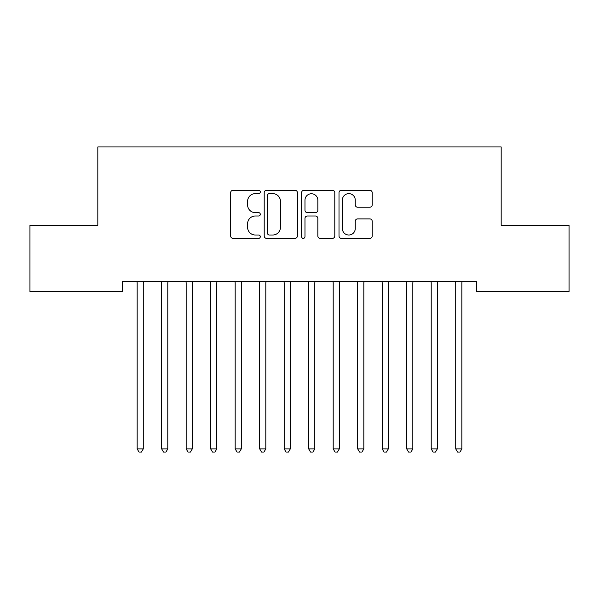 <?xml version="1.0" encoding="UTF-8"?>
<svg xmlns="http://www.w3.org/2000/svg" width="599" height="599" viewBox="0 0 599 599"><rect width="100%" height="100%" fill="white"/><g stroke="black" fill="none" stroke-linecap="round" stroke-linejoin="round"><path stroke-width="0.9" d="M260.295 191.95A1.685 1.685 0 0 0 258.611 190.272L233.056 190.272A2.403 2.403 0 0 0 230.652 192.676L230.652 235.969A2.403 2.403 0 0 0 233.056 238.372L258.611 238.372A1.685 1.685 0 0 0 260.295 236.695A1.685 1.685 0 0 0 258.611 235.01L255.301 235.01A7.697 7.697 0 0 1 247.604 227.313L247.604 223.704A7.697 7.697 0 0 1 255.301 216.007L258.611 216.007A1.685 1.685 0 0 0 260.295 214.322A1.685 1.685 0 0 0 258.611 212.638L255.301 212.638A7.697 7.697 0 0 1 247.604 204.94L247.604 201.331A7.697 7.697 0 0 1 255.301 193.634L258.611 193.634A1.685 1.685 0 0 0 260.295 191.95M369.793 207.224A2.403 2.403 0 0 0 372.196 204.821L372.196 192.676A2.403 2.403 0 0 0 369.793 190.272L341.415 190.272A2.403 2.403 0 0 0 339.004 192.676L339.004 235.969A2.403 2.403 0 0 0 341.415 238.372L369.793 238.372A2.403 2.403 0 0 0 372.196 235.969L372.196 221.301A2.403 2.403 0 0 0 369.793 218.89L357.648 218.89A2.403 2.403 0 0 0 355.244 221.301L355.244 228.571A6.432 6.432 0 0 1 348.805 235.01A6.432 6.432 0 0 1 342.373 228.571L342.373 200.073A6.432 6.432 0 0 1 348.805 193.634A6.432 6.432 0 0 1 355.244 200.073L355.244 204.821A2.403 2.403 0 0 0 357.648 207.224L369.793 207.224M476.669 281.71L122.331 281.71L122.331 291.511L29.95 291.511L29.95 225.351L97.824 225.351L97.824 146.935L501.176 146.935L501.176 225.351L569.05 225.351L569.05 291.511L476.669 291.511L476.669 281.71M297.396 192.676A2.403 2.403 0 0 0 294.993 190.272L266.607 190.272A2.403 2.403 0 0 0 264.204 192.676L264.204 235.969A2.403 2.403 0 0 0 266.607 238.372L294.993 238.372A2.403 2.403 0 0 0 297.396 235.969L297.396 192.676M304.007 190.272L332.393 190.272A2.403 2.403 0 0 1 334.796 192.676L334.796 235.969A2.403 2.403 0 0 1 332.393 238.372L320.248 238.372A2.403 2.403 0 0 1 317.837 235.969L317.837 218.41A2.403 2.403 0 0 0 315.433 216.007L307.377 216.007A2.403 2.403 0 0 0 304.973 218.41L304.973 236.695A1.685 1.685 0 0 1 303.289 238.372A1.685 1.685 0 0 1 301.604 236.695L301.604 192.676A2.403 2.403 0 0 1 304.007 190.272M269.251 193.634A1.685 1.685 0 0 0 267.573 195.319L267.573 233.325A1.685 1.685 0 0 0 269.251 235.01L272.74 235.01A7.697 7.697 0 0 0 280.437 227.313L280.437 201.331A7.697 7.697 0 0 0 272.74 193.634L269.251 193.634M317.837 200.193A6.432 6.432 0 0 0 311.405 193.754A6.432 6.432 0 0 0 304.973 200.193L304.973 210.234A2.403 2.403 0 0 0 307.377 212.638L315.433 212.638A2.403 2.403 0 0 0 317.837 210.234L317.837 200.193M143.603 281.71L143.46 282.069A2.448 2.448 0 0 0 143.281 282.983L143.281 448.883L137.156 448.883L137.156 282.983A2.448 2.448 0 0 0 136.984 282.069L136.834 281.71M143.281 448.883L141.446 452.065L138.998 452.065L137.156 448.883M168.109 281.71L167.967 282.069A2.448 2.448 0 0 0 167.787 282.983L167.787 448.883L161.663 448.883L161.663 282.983A2.448 2.448 0 0 0 161.483 282.069L161.341 281.71M167.787 448.883L165.953 452.065L163.497 452.065L161.663 448.883M192.616 281.71L192.466 282.069A2.448 2.448 0 0 0 192.294 282.983L192.294 448.883L186.169 448.883L186.169 282.983A2.448 2.448 0 0 0 185.99 282.069L185.847 281.71M192.294 448.883L190.452 452.065L188.004 452.065L186.169 448.883M217.123 281.71L216.973 282.069A2.448 2.448 0 0 0 216.801 282.983L216.801 448.883L210.668 448.883L210.668 282.983A2.448 2.448 0 0 0 210.496 282.069L210.346 281.71M216.801 448.883L214.959 452.065L212.51 452.065L210.668 448.883M241.622 281.71L241.479 282.069A2.448 2.448 0 0 0 241.3 282.983L241.3 448.883L235.175 448.883L235.175 282.983A2.448 2.448 0 0 0 234.995 282.069L234.853 281.71M241.3 448.883L239.465 452.065L237.017 452.065L235.175 448.883M266.128 281.71L265.986 282.069A2.448 2.448 0 0 0 265.806 282.983L265.806 448.883L259.681 448.883L259.681 282.983A2.448 2.448 0 0 0 259.502 282.069L259.36 281.71M265.806 448.883L263.972 452.065L261.516 452.065L259.681 448.883M290.635 281.71L290.485 282.069A2.448 2.448 0 0 0 290.313 282.983L290.313 448.883L284.188 448.883L284.188 282.983A2.448 2.448 0 0 0 284.008 282.069L283.866 281.71M290.313 448.883L288.471 452.065L286.023 452.065L284.188 448.883M315.134 281.71L314.992 282.069A2.448 2.448 0 0 0 314.812 282.983L314.812 448.883L308.687 448.883L308.687 282.983A2.448 2.448 0 0 0 308.515 282.069L308.365 281.71M314.812 448.883L312.978 452.065L310.529 452.065L308.687 448.883M339.64 281.71L339.498 282.069A2.448 2.448 0 0 0 339.319 282.983L339.319 448.883L333.194 448.883L333.194 282.983A2.448 2.448 0 0 0 333.014 282.069L332.872 281.71M339.319 448.883L337.484 452.065L335.028 452.065L333.194 448.883M364.147 281.71L364.005 282.069A2.448 2.448 0 0 0 363.825 282.983L363.825 448.883L357.7 448.883L357.7 282.983A2.448 2.448 0 0 0 357.521 282.069L357.378 281.71M363.825 448.883L361.983 452.065L359.535 452.065L357.7 448.883M388.654 281.71L388.504 282.069A2.448 2.448 0 0 0 388.332 282.983L388.332 448.883L382.199 448.883L382.199 282.983A2.448 2.448 0 0 0 382.027 282.069L381.877 281.71M388.332 448.883L386.49 452.065L384.041 452.065L382.199 448.883M413.153 281.71L413.011 282.069A2.448 2.448 0 0 0 412.831 282.983L412.831 448.883L406.706 448.883L406.706 282.983A2.448 2.448 0 0 0 406.534 282.069L406.384 281.71M412.831 448.883L410.996 452.065L408.548 452.065L406.706 448.883M437.659 281.71L437.517 282.069A2.448 2.448 0 0 0 437.337 282.983L437.337 448.883L431.213 448.883L431.213 282.983A2.448 2.448 0 0 0 431.033 282.069L430.891 281.71M437.337 448.883L435.503 452.065L433.047 452.065L431.213 448.883M462.166 281.71L462.016 282.069A2.448 2.448 0 0 0 461.844 282.983L461.844 448.883L455.719 448.883L455.719 282.983A2.448 2.448 0 0 0 455.539 282.069L455.397 281.71M461.844 448.883L460.002 452.065L457.554 452.065L455.719 448.883"/></g></svg>
